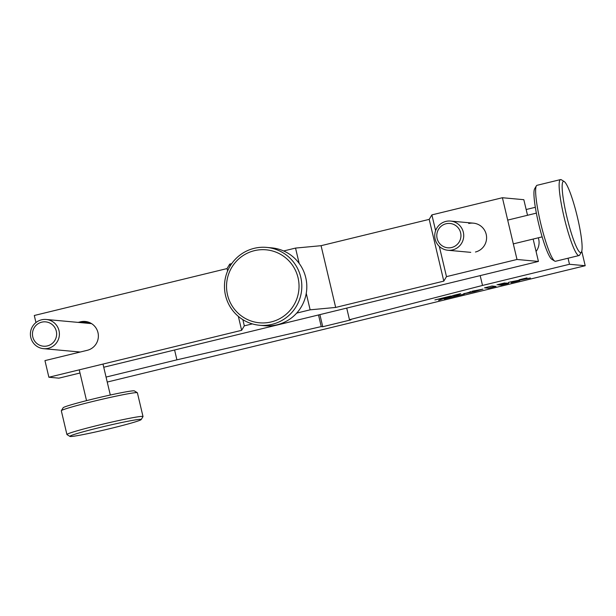 <?xml version="1.0" encoding="UTF-8"?>
<svg xmlns="http://www.w3.org/2000/svg" width="616" height="616" viewBox="0 0 616 616"><rect width="100%" height="100%" fill="white"/><g stroke="black" fill="none" stroke-linecap="round" stroke-linejoin="round"><path stroke-width="0.92" d="M107.238 382.051L585.2 265.719L569.484 264.279L482.513 285.447L349.465 319.719L346.716 308.1M482.513 285.447L480.187 275.614M349.465 319.719L350.958 319.858L322.753 326.726L319.889 314.622M536.074 251.474A14.661 14.499 -84.8 0 0 538.299 237.799M569.484 264.279L568.052 258.22M535.335 207.292L526.156 209.525M585.2 265.719L581.758 251.174M469.592 292.169L464.279 293.716L474.79 291.545L469.939 292.3L469.569 292.069L470.655 291.584M463.74 293.632L472.895 291.899M512.15 282.359L518.326 280.858M514.591 281.489L511.249 282.682L519.696 280.619L514.591 281.489M509.771 282.066L529.044 278.247M530.422 278.009L508.392 282.405L530.422 278.009M520.574 279.433L526.095 278.093M526.973 277.878L519.142 279.787L526.973 277.878M445.961 297.482L438.63 300.354L450.897 296.019L434.896 299.915L445.322 297.628M435.173 299.846L445.938 297.389M439.308 300.084L450.196 296.188M453.499 296.465L460.653 293.647L453.222 295.457L444.213 298.999L464.364 294.086L453.499 296.465L459.96 293.817M444.883 298.729L464.064 294.063M471.941 291.268L477.015 290.521L474.867 291.522L482.959 289.12L471.941 291.268M505.751 283.044L498.275 284.861L501.178 285.131L508.654 283.306L505.751 283.044M496.997 284.8L504.666 282.937L496.997 284.8M491.992 286.017L484.492 287.849L488.503 288.211L496.011 286.386L491.992 286.017M322.753 326.726L321.252 326.588L176.915 359.829L106.06 377.069M321.252 326.588L318.51 314.961M176.915 359.829L174.59 349.988M484.769 287.78L488.48 288.119L495.711 286.363M473.85 290.814L477.13 290.544M476.053 291.137L482.89 289.104M498.352 284.469L503.819 283.144M502.417 283.753L500.746 284.161M498.56 284.792L501.162 285.031L508.354 283.283M59.005 330.638A14.661 14.499 95.2 0 1 43.567 348.671A14.661 14.499 95.2 0 1 30.8 337.506A14.661 14.499 95.2 0 1 46.239 319.473A14.661 14.499 95.2 0 1 59.005 330.638M32.794 336.898A12.212 12.081 -84.8 0 0 47.355 345.915A12.212 12.081 -84.8 0 0 56.302 331.177A12.212 12.081 -84.8 0 0 41.742 322.16A12.212 12.081 -84.8 0 0 32.794 336.898M475.46 252.006A14.661 14.499 -84.8 0 0 486.193 234.319A14.661 14.499 -84.8 0 0 468.722 223.508M439.331 246.392L446.485 276.638L517.001 259.475L538.43 261.438L103.734 367.236M283.668 250.966L295.541 248.079L321.075 245.692L429.206 219.373L431.885 214.892L502.41 197.728L517.001 259.475M431.885 214.892L435.612 230.654M429.206 219.373L443.805 281.119L446.485 276.638M321.075 245.692L335.674 307.438L443.805 281.119M306.252 293.37L310.141 309.825L335.674 307.438M295.541 248.079L299.16 263.394M242.858 319.65L244.321 325.841L252.344 323.893M296.704 313.097L310.141 309.825M35.959 322.553L34.288 315.492L227.042 268.576L229.722 264.095L231.731 263.61M229.722 264.095L230.168 265.989M238.346 316.378L241.641 330.322L244.321 325.841M227.042 268.576L227.612 270.986M502.41 197.728L523.831 199.692L527.519 215.284M533.14 239.054L538.43 261.438M80.003 373.011L58.882 378.155L48.88 377.238L241.641 330.322M48.88 377.238L44.953 360.614L87.264 350.312A14.661 14.499 -84.8 0 0 85.231 321.467A14.661 14.499 -84.8 0 0 80.527 321.814L78.155 322.391M88.15 323.308L90.144 322.822M435.127 239.093A14.661 14.499 95.2 0 1 450.565 221.067A14.661 14.499 95.2 0 1 463.332 232.232A14.661 14.499 95.2 0 1 447.894 250.258A14.661 14.499 95.2 0 1 435.127 239.093M460.622 232.771A12.212 12.081 -84.8 0 0 446.061 223.754A12.212 12.081 -84.8 0 0 437.114 238.492A12.212 12.081 -84.8 0 0 451.674 247.501A12.212 12.081 -84.8 0 0 460.622 232.771M259.582 325.263L264.58 325.725A39.093 38.669 -84.8 0 0 276.199 325.009A39.093 38.669 -84.8 0 0 306.745 284.423A39.093 38.669 -84.8 0 0 271.71 247.871L266.713 247.409A39.093 38.669 95.2 0 1 301.748 283.968A39.093 38.669 95.2 0 1 271.194 324.547A39.093 38.669 95.2 0 1 259.582 325.263A39.093 38.669 95.2 0 1 224.54 288.712A39.093 38.669 95.2 0 1 255.093 248.125A39.093 38.669 95.2 0 1 266.713 247.409M255.24 250.481A36.644 36.252 -84.8 0 0 227.327 294.009A36.644 36.252 -84.8 0 0 270.339 322.13A36.644 36.252 -84.8 0 0 298.244 278.609A36.644 36.252 -84.8 0 0 255.24 250.481M581.412 252.083L579.679 254.993A39.093 5.436 -103.7 0 1 579.025 255.548A39.093 5.436 -103.7 0 1 571.971 243.751A39.093 5.436 -103.7 0 1 561.176 203.172A39.093 5.436 -103.7 0 1 560.537 179.587A39.093 5.436 -103.7 0 1 561.368 179.78L564.248 181.574A36.644 5.097 76.3 0 0 563.671 201.216A36.644 5.097 76.3 0 0 574.189 241.541A36.644 5.097 76.3 0 0 581.412 252.083A36.644 5.097 76.3 0 0 579.764 228.136A36.644 5.097 76.3 0 0 570.077 192.446A36.644 5.097 76.3 0 0 564.248 181.574M560.537 179.587L537.029 185.308A39.093 5.436 76.3 0 0 536.382 185.863A39.093 5.436 76.3 0 0 538.13 211.404A39.093 5.436 76.3 0 0 548.463 249.472A39.093 5.436 76.3 0 0 554.685 261.069A39.093 5.436 76.3 0 0 555.517 261.269L579.025 255.548M554.685 261.069L551.813 259.282A36.644 5.097 -103.7 0 1 545.976 248.41A36.644 5.097 -103.7 0 1 536.29 212.72A36.644 5.097 -103.7 0 1 534.649 188.773L536.382 185.863M69.924 436.413L66.99 434.603A39.093 1.84 -13.3 0 1 66.928 434.534A39.093 1.84 -13.3 0 1 95.033 426.056A39.093 1.84 -13.3 0 1 138.03 416.809A39.093 1.84 -13.3 0 1 143.012 416.547A39.093 1.84 -13.3 0 1 142.989 416.639L141.172 419.573A36.644 1.725 166.7 0 0 136.529 419.727A36.644 1.725 166.7 0 0 95.403 428.597A36.644 1.725 166.7 0 0 69.924 436.413A36.644 1.725 166.7 0 0 74.536 436.105A36.644 1.725 166.7 0 0 114.029 427.635A36.644 1.725 166.7 0 0 141.172 419.573M143.012 416.547L137.391 392.8A39.093 1.84 166.7 0 0 137.329 392.723A39.093 1.84 166.7 0 0 132.417 393.054A39.093 1.84 166.7 0 0 90.282 402.094A39.093 1.84 166.7 0 0 61.338 410.687A39.093 1.84 166.7 0 0 61.315 410.78L66.928 434.534M61.338 410.687L63.148 407.753A36.644 1.725 -13.3 0 1 90.29 399.699A36.644 1.725 -13.3 0 1 129.791 391.229A36.644 1.725 -13.3 0 1 134.396 390.914L137.329 392.723M89.797 322.661L80.527 321.814M43.567 348.671L80.242 352.029M46.239 319.473L91.592 323.623M450.565 221.067L473.427 223.161M447.894 250.258L470.755 252.352M542.149 236.867L513.313 243.882M536.367 213.128L507.7 220.105M86.533 400.639L79.248 369.846M110.303 395.018L102.987 364.071"/></g></svg>
